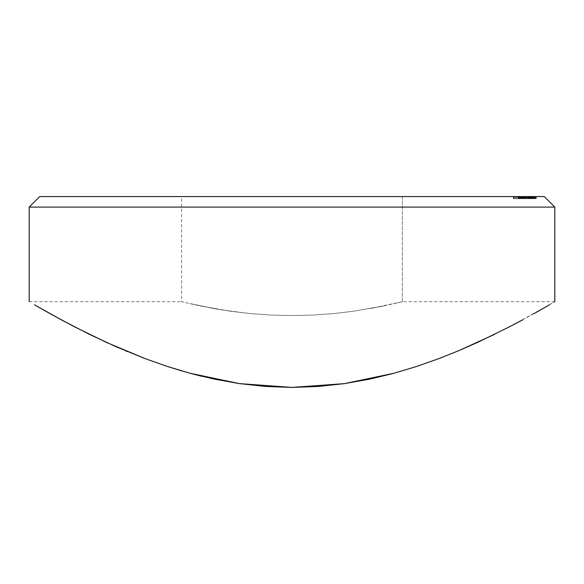 <?xml version="1.0" encoding="UTF-8"?>
<svg xmlns="http://www.w3.org/2000/svg" width="584" height="584" viewBox="0 0 584 584"><rect width="100%" height="100%" fill="white"/><g stroke="black" fill="none" stroke-linecap="round" stroke-linejoin="round"><path stroke-width="0.44" stroke-dasharray="2.92 2.19" d="M183.77 302.227L181.624 301.702L181.624 196.582L402.376 196.582L402.376 301.702L383.724 305.95L353.386 311.243L334.384 313.506L313.659 315.039L292.036 315.586L270.487 315.046L249.697 313.513L230.687 311.25L213.999 308.593L183.77 302.227M494.677 334.289L509.825 326.646M182.799 371.22L166.987 366.329L145.233 358.649L115.544 346.502L74.256 326.69L34.471 304.79M39.712 196.582L544.288 196.582L39.712 196.582M517.314 196.582L524.855 196.582L516.227 196.582L520.045 196.582L517.314 196.582L517.314 198.684L520.045 198.684L520.045 196.582L517.19 196.582L517.19 198.684L517.314 196.582L531.725 196.582L513.876 196.582L533.645 196.582L514.037 196.582L514.037 198.684L520.702 198.684L520.702 196.582L520.702 198.684L525.118 198.684L525.118 196.582L524.746 196.582L535.966 196.582L516.052 196.582L532.396 196.582L524.885 196.582L525.279 196.582L525.279 198.684L518.409 198.684L518.409 196.582L525.118 196.582L520.702 196.582L520.724 198.684L514.037 198.684L513.876 196.582L513.876 198.684L518.409 198.684L514.037 198.684M514.037 196.582L518.409 196.582L518.409 198.684L527.403 198.684L527.403 196.582L523.819 196.582L526.98 196.582L526.98 198.684L531.396 198.684L530.871 198.684L530.871 196.582L531.396 196.582L531.345 198.684L533.229 198.684L533.229 196.582L522.928 196.582L535.346 196.582L532.068 196.582L533.214 196.582L533.214 198.684L534.199 198.684L534.199 196.582L522.928 196.582L534.199 196.582L534.199 198.684L533.893 196.582L533.893 198.684L522.928 198.684L522.928 196.582L522.928 198.684L523.089 196.582L523.089 198.684L532.973 198.684L532.973 196.582L533.214 198.684L533.214 196.582L524.95 196.582L536.331 196.582L513.387 196.582L524.593 196.582L524.563 198.684L532.747 198.684L532.747 196.582L532.812 198.684L532.812 196.582L532.812 198.684L529.411 198.684L529.965 198.684L529.856 196.582L522.074 196.582L531.214 196.582L518.191 196.582L529.476 196.582L524.447 196.582L524.447 198.684L525.344 198.684L525.344 196.582L525.344 198.684L524.498 198.684L524.498 196.582L533.645 196.582L525.147 196.582L525.147 198.684L519.848 198.684L524.286 198.684L519.848 198.684L519.848 196.582L519.848 198.684L524.286 198.684L520.724 198.684L520.724 196.582L524.286 196.582L524.286 198.684L524.286 196.582L519.848 196.582L524.286 196.582L519.848 196.582L520.045 198.684L519.84 196.582L519.84 198.684L516.409 198.684L516.409 196.582L516.219 198.684L519.38 198.684L519.38 196.582L519.38 198.684L522.315 198.684L522.315 196.582L522.315 198.684L525.965 198.684L525.98 196.582L536.331 196.582L536.331 198.684L536.192 196.582L536.192 198.684L535.134 198.684L535.134 196.582L535.346 198.684L535.331 196.582L532.732 196.582L534.265 196.582L534.28 198.684L522.928 198.684L535.251 198.684L532.177 198.684L532.177 196.582L535.331 196.582L535.331 198.684L530.082 198.684L530.082 196.582L532.177 196.582L532.177 198.684L529.002 198.684L529.002 196.582L521.162 196.582L530.082 196.582L530.082 198.684L525.841 198.684L525.841 196.582L529.856 196.582L526.826 196.582L528.849 196.582L528.849 198.684L527.768 198.684L529.411 198.684L528.797 198.684L528.797 196.582L525.98 196.582L525.98 198.684L531.396 198.684L531.396 196.582L528.797 196.582L528.797 198.684L525.98 198.684L528.995 198.684L526.98 198.684L526.972 196.582L520.249 196.582L520.249 198.684L527.031 198.684L527.031 196.582L527.031 198.684L519.548 198.684L519.548 196.582L526.972 196.582L526.972 198.684L519.191 198.684L519.191 196.582L519.548 198.684L518.169 198.684L518.169 196.582L519.191 196.582L519.191 198.684L518.169 198.684L518.526 196.582L518.526 198.684L516.052 198.684L516.052 196.582L518.526 196.582L518.526 198.684L516.052 198.684L516.344 196.582L516.052 198.684L518.826 198.684L518.826 196.582L516.344 196.582L516.344 198.684L520.249 198.684L520.249 196.582L518.826 196.582L518.826 198.684L528.849 198.684L526.826 198.684L526.826 196.582L526.826 198.684L527.075 196.582L527.075 198.684L529.856 198.684L522.476 198.684L522.476 196.582L525.841 196.582L525.841 198.684L520.227 198.684L520.227 196.582L522.476 196.582L522.476 198.684L519.037 198.684L519.037 196.582L520.227 196.582L520.227 198.684L518.001 198.684L518.001 196.582L519.037 196.582L519.037 198.684L518.001 198.684L519.753 198.684L519.753 196.582L518.001 196.582L518.001 198.684L523.206 198.684L523.206 196.582L519.753 196.582L519.753 198.684L526.074 198.684L526.074 196.582L523.206 196.582L523.206 198.684L528.849 198.684L528.849 196.582L526.074 196.582L526.074 198.684L526.987 198.684L526.98 196.582L529.002 196.582L529.002 198.684L523.819 198.684L523.819 196.582L518.702 196.582L518.702 198.684L514.876 198.684L524.695 198.684L524.68 196.582L524.68 198.684L524.06 198.684L524.06 196.582L524.68 196.582M402.376 196.582L181.624 196.582L402.376 196.582L181.624 196.582L181.624 301.702L200.29 305.95L230.687 311.25L249.697 313.513L270.487 315.046L292.036 315.586L313.659 315.039L334.384 313.506L353.386 311.243L334.303 313.513L313.623 315.046L291.956 315.586L270.414 315.046L249.66 313.513L230.614 311.243L213.978 308.593L190.077 303.716L221.935 309.936L249.66 313.513L270.414 315.046L291.956 315.586L313.623 315.046L334.303 313.513L353.386 311.243L383.724 305.95L370.066 308.586L402.376 301.702L393.944 303.716L402.376 301.702L402.376 196.582M29.2 207.094L554.8 207.094L29.2 207.094M125.465 350.765L106.397 342.392L74.256 326.69L34.522 304.819M214.24 379.118L202.217 376.395M509.971 326.573L477.529 342.421L458.834 350.641L438.591 358.715L417.049 366.321L394.134 373.212L369.774 379.111L344.545 383.608L318.594 386.44L292.029 387.418L265.705 386.462L239.732 383.644L214.321 379.133M494.736 334.26L534.097 313.586L554.8 301.702L510.737 326.179M142.562 357.634L127.538 351.634M168.447 366.803L145.233 358.649M371.811 378.68L344.545 383.608L292.029 387.418L238.885 383.52M213.204 378.899L190.158 373.293M439.263 358.466L417.049 366.321L393.485 373.388M459.469 350.371L442.942 357.058M494.458 334.391L463.499 348.655M525.118 196.582L524.987 198.684L529.513 198.684L524.987 198.684L524.987 196.582L525.563 196.582L525.563 198.684L524.987 198.684L529.513 198.684L525.563 198.684L525.563 196.582L529.513 196.582L529.513 198.684L529.513 196.582L524.987 196.582L524.885 198.684L532.396 198.684L532.396 196.582L524.885 196.582L524.885 198.684L524.885 196.582L523.147 196.582L527.593 196.582L524.928 196.582L524.95 198.684L527.403 198.684L527.286 196.582L527.403 198.684L525.666 198.684L525.666 196.582L527.286 196.582L527.286 198.684L524.885 198.684L532.396 198.684L532.396 196.582L532.396 198.684L524.797 198.684L524.797 196.582L532.36 196.582L532.36 198.684L524.556 198.684L524.556 196.582L524.797 198.684L523.519 198.684L523.519 196.582L524.556 196.582L524.556 198.684L523.519 198.684L523.753 196.582L523.753 198.684L521.227 198.684L521.227 196.582L523.753 196.582L523.753 198.684L521.227 198.684L521.227 196.582L521.227 198.684L523.95 198.684L523.95 196.582L521.424 196.582L521.424 198.684L524.885 198.684L524.885 196.582L525.666 196.582L525.666 198.684L523.6 198.684L523.6 196.582L524.498 196.582L524.498 198.684L523.6 198.684L524.447 198.684L524.447 196.582L523.6 196.582L523.6 198.684L525.118 198.684M530.849 196.582L530.849 198.684L532.338 198.684L532.338 196.582L530.849 196.582L532.192 196.582L532.192 198.684L532.192 196.582L527.491 196.582L527.491 198.684L532.243 198.684L532.243 196.582L531.885 198.684L533.353 198.684L525.147 198.684L525.147 196.582L525.169 198.684L528.177 198.684L525.169 198.684L525.169 196.582L528.177 196.582L528.177 198.684L530.403 198.684L528.177 198.684L528.177 196.582L530.403 196.582L530.403 198.684L530.403 196.582L532.666 196.582L532.666 198.684L530.403 198.684L530.849 198.684L530.849 196.582L530.871 198.684L532.593 198.684L528.316 198.684L532.243 198.684L531.345 198.684L531.345 196.582L531.345 198.684L532.812 198.684L524.563 198.684L530.71 198.684L530.71 196.582L530.754 198.684L518.702 198.684L524.206 198.684L524.228 196.582L524.104 198.684L520.366 198.684L520.366 196.582L524.104 196.582L516.117 196.582L516.117 198.684L518.702 198.684L518.702 196.582L514.979 196.582L514.876 198.684L514.876 196.582L520.366 196.582L520.366 198.684L514.979 198.684L516.117 198.684L516.117 196.582L524.198 196.582L523.95 198.684L527.002 198.684L527.002 196.582L524.885 196.582L524.863 198.684L527.002 198.684L523.797 198.684L524.95 198.684L524.95 196.582L529.87 196.582L529.856 198.684L529.002 198.684L529.724 198.684L529.724 196.582L527.002 196.582L527.002 198.684L527.972 198.684L527.972 196.582L527.972 198.684L525.98 198.684L528.717 198.684L528.717 196.582L528.717 198.684L524.95 198.684L528.009 198.684L528.009 196.582L528.009 198.684L524.95 198.684L533.331 198.684L533.331 196.582L533.353 198.684L533.353 196.582L533.353 198.684L531.885 198.684L531.885 196.582L531.885 198.684L533.645 198.684L533.645 196.582L533.645 198.684L529.542 198.684L529.542 196.582L529.542 198.684L525.33 198.684L525.33 196.582L525.301 198.684L525.301 196.582L525.301 198.684L529.206 198.684L529.206 196.582L529.206 198.684L531.09 198.684L531.09 196.582L531.09 198.684L534.265 198.684L532.732 198.684L532.732 196.582L532.732 198.684L532.849 196.582L532.849 198.684L535.331 198.684L535.251 196.582L535.251 198.684L532.258 198.684L532.258 196.582L532.258 198.684L532.426 196.582L529.724 196.582L529.724 198.684L530.732 198.684L530.732 196.582L530.71 198.684L532.301 198.684L532.301 196.582L524.965 196.582L533.229 196.582L533.236 198.684L529.25 198.684L529.25 196.582L529.25 198.684L525.038 198.684L525.038 196.582L524.965 198.684L524.965 196.582L524.965 198.684L528.87 198.684L528.87 196.582L528.87 198.684L536.331 198.684L536.331 196.582L530.871 196.582L531.396 196.582L531.396 198.684L525.301 198.684L536.331 198.684L530.871 198.684L534.265 198.684L534.265 196.582L532.301 196.582L532.301 198.684L532.674 198.684L532.666 196.582L528.243 196.582L528.243 198.684L524.629 198.684L524.629 196.582L524.563 198.684L524.563 196.582L524.629 198.684L527.637 198.684L527.637 196.582L527.637 198.684L523.644 198.684L523.658 196.582L532.447 196.582L532.447 198.684L532.447 196.582L532.447 198.684L524.344 198.684L524.344 196.582L524.228 198.684L525.622 198.684L525.622 196.582L525.622 198.684L523.629 198.684L523.629 196.582L523.658 198.684L527.491 198.684L527.491 196.582L523.658 196.582M524.104 198.684L524.104 196.582M514.979 198.684L514.979 196.582M519.57 198.684L531.725 198.684L526.972 198.684L531.506 198.684L531.506 196.582L526.972 196.582L526.972 198.684L526.972 196.582L527.943 196.582L527.943 198.684L527.943 196.582L522.877 196.582L522.877 198.684L522.877 196.582L519.57 196.582L519.57 198.684L519.57 196.582L521.848 196.582L521.848 198.684L521.848 196.582L520.475 196.582L520.475 198.684L520.475 196.582L520.702 198.684L520.702 196.582L531.725 196.582L531.725 198.684L531.725 196.582L531.725 198.684L519.57 198.684L531.206 198.684L528.243 198.684L528.243 196.582L531.024 196.582L531.024 198.684L531.024 196.582L528.586 196.582L528.586 198.684L528.586 196.582L530.111 196.582L530.111 198.684L530.111 196.582L529.36 196.582L529.36 198.684L529.36 196.582L528.038 196.582L528.038 198.684L528.038 196.582L529.44 196.582L529.44 198.684L529.44 196.582L529.265 198.684L529.265 196.582L521.162 196.582L521.162 198.684L531.192 198.684L531.192 196.582L524.629 196.582L529.98 196.582L529.98 198.684L531.024 198.684L522.074 198.684L535.966 198.684L534.813 198.684L534.929 196.582L534.813 198.684L524.834 198.684L534.813 198.684L534.813 196.582L524.834 196.582L524.76 198.684L524.834 196.582L524.76 198.684L524.76 196.582L535.827 196.582L535.827 198.684L535.966 196.582L535.966 198.684L535.966 196.582L534.929 196.582L534.929 198.684L535.966 198.684L524.76 198.684L528.929 198.684L528.849 196.582M534.265 198.684L534.265 196.582M531.024 198.684L521.162 198.684L521.162 196.582L521.329 198.684L524.768 198.684L521.329 198.684L521.329 196.582L524.768 196.582L524.768 198.684L524.768 196.582L529.06 196.582L529.06 198.684L529.089 196.582L529.089 198.684L527.418 198.684L527.418 196.582L527.418 198.684L522.987 198.684L522.987 196.582L523.169 198.684L523.169 196.582L523.169 198.684L520.526 198.684L524.425 198.684L524.425 196.582L524.425 198.684L527.272 198.684L523.702 198.684L526.972 198.684L526.972 196.582L520.526 196.582L523.841 196.582L523.819 198.684L530.849 198.684M532.732 198.684L533.9 198.684L532.732 198.684M532.426 196.582L532.426 198.684L532.426 196.582M530.754 198.684L530.754 196.582M529.87 196.582L532.243 196.582L532.25 198.684L529.87 198.684L529.87 196.582L529.87 198.684L526.221 198.684L526.221 196.582L522.074 196.582L530.009 196.582L530.009 198.684L531.068 198.684L531.024 196.582M523.658 198.684L525.622 198.684L524.228 198.684L524.206 196.582L524.228 198.684L524.68 198.684L521.607 198.684L521.607 196.582L521.607 198.684L519.614 198.684L519.614 196.582L519.614 198.684L517.314 198.684L520.045 198.684L516.409 198.684L523.826 198.684L519.468 198.684L519.57 196.582M532.214 196.582L532.192 198.684M524.629 198.684L524.607 196.582L527.564 196.582L527.564 198.684L524.629 198.684L524.607 196.582M531.192 196.582L531.214 198.684L527.564 198.684L527.564 196.582L531.192 196.582L531.192 198.684M529.06 196.582L526.221 196.582L526.221 198.684L522.074 198.684L522.074 196.582L522.074 198.684L523.067 198.684L523.067 196.582L527.06 196.582L523.79 196.582L523.79 198.684L523.147 198.684L527.593 198.684L527.593 196.582L527.593 198.684L530.148 198.684L530.111 196.582M522.987 196.582L520.526 196.582L520.454 198.684L522.242 198.684L522.242 196.582L522.242 198.684L525.418 198.684L525.418 196.582L525.418 198.684L529.98 198.684L529.98 196.582L522.987 196.582M528.863 198.684L529.856 198.684M530.119 198.684L529.067 198.684M527.943 198.684L527.286 198.684L528.045 198.684L527.943 196.582M520.526 196.582L522.41 196.582L522.41 198.684L522.41 196.582L523.717 196.582L523.717 198.684L523.717 196.582L520.526 196.582L520.526 198.684L523.709 198.684L520.526 198.684L520.468 196.582L520.454 198.684L522.169 198.684L522.169 196.582L520.526 196.582L527.053 196.582L527.06 198.684L520.526 198.684L520.454 196.582L523.067 196.582L523.067 198.684L523.811 198.684M526.972 196.582L526.972 198.684M529.221 196.582L518.191 196.582L518.191 198.684L529.221 198.684L529.221 196.582L529.476 198.684L529.221 196.582M518.453 196.582L529.476 196.582L529.476 198.684L518.453 198.684L518.453 196.582L518.191 198.684L518.453 196.582M529.221 198.684L518.191 198.684L529.221 198.684M516.409 198.684L516.409 196.582M524.06 196.582L524.06 198.684L517.314 198.684M524.68 198.684L524.06 198.684M523.804 196.582L522.169 196.582L522.169 198.684L523.717 198.684L520.526 198.684M523.717 196.582L523.717 198.684M523.936 196.582L513.387 196.582L513.387 198.684L523.936 198.684L523.936 196.582L523.936 198.684L525.636 198.684L525.636 196.582L523.936 196.582M524.593 196.582L525.636 196.582L525.636 198.684L524.593 198.684L524.593 196.582L524.593 198.684L523.235 198.684L523.235 196.582L524.593 196.582M519.935 196.582L523.235 196.582L523.235 198.684L519.935 198.684L519.935 196.582L519.935 198.684L521.293 198.684L521.293 196.582L519.935 196.582M520.256 196.582L521.293 196.582L521.293 198.684L520.256 198.684L520.256 196.582L520.256 198.684L518.899 198.684L518.899 196.582L520.256 196.582M513.723 196.582L518.899 196.582L518.899 198.684L513.723 198.684L513.723 196.582L513.387 198.684L513.723 196.582M523.936 198.684L513.387 198.684L523.936 198.684M554.8 301.702L402.376 301.702M29.2 301.702L181.624 301.702M529.973 196.582L529.973 198.684M535.353 196.582L535.353 198.684M524.863 196.582L524.863 198.684L524.863 196.582M524.95 196.582L524.95 198.684M525.98 196.582L525.98 198.684M533.236 196.582L533.236 198.684"/><path stroke-width="0.88" d="M554.8 207.094L544.288 196.582L39.712 196.582L29.2 207.094L554.8 207.094L29.2 207.094L29.2 301.702L29.2 207.094L39.712 196.582L544.288 196.582L554.8 207.094L554.8 301.702L554.8 207.094M549.522 304.797L534.112 313.579L549.522 304.797M522.979 319.689L509.825 326.646L522.979 319.689M34.522 304.819L61.043 319.703L89.549 334.398L115.581 346.516L145.416 358.722L166.995 366.336L189.858 373.212L214.116 379.089L239.462 383.608L265.392 386.44L291.912 387.418L318.353 386.455L344.29 383.644L369.694 379.133L393.974 373.256L417.02 366.329L438.818 358.634L459.009 350.568L477.624 342.377L509.825 326.646M50.005 313.644L74.307 326.719L106.478 342.428L145.416 358.722L166.995 366.336L189.858 373.212L239.462 383.608L291.912 387.418L344.29 383.644L393.974 373.256L417.02 366.329L438.818 358.634L459.009 350.568L494.677 334.289M145.255 358.664L142.562 357.634M202.217 376.395L189.975 373.242M510.737 326.179L509.971 326.573M34.471 304.79L49.91 313.586M127.538 351.634L125.465 350.765M182.799 371.22L168.447 366.803M238.885 383.52L213.204 378.899M393.485 373.388L371.811 378.68M442.942 357.058L439.263 358.466M463.499 348.655L459.469 350.371"/></g></svg>
